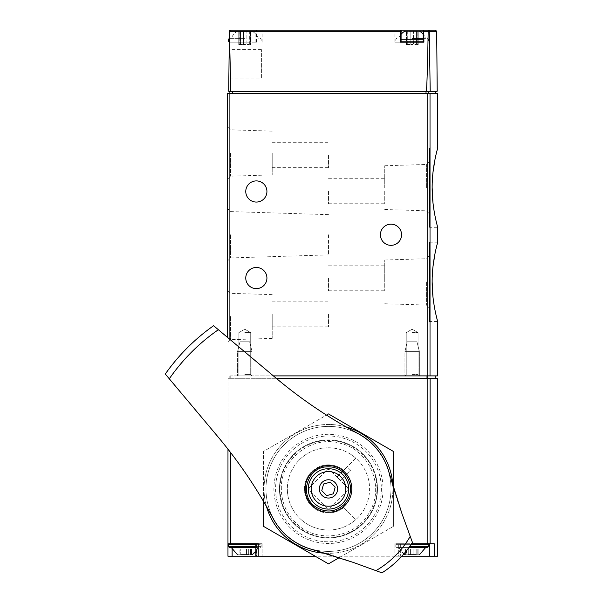 <?xml version="1.0" encoding="UTF-8"?>
<svg xmlns="http://www.w3.org/2000/svg" width="603" height="603" viewBox="0 0 603 603"><rect width="100%" height="100%" fill="white"/><g stroke="black" fill="none" stroke-linecap="round" stroke-linejoin="round"><path stroke-width="0.45" stroke-dasharray="3.02 2.26" d="M429.457 321.557L429.457 242.218L429.457 321.557L437.71 321.557C436.987 320.721 435.404 312.475 432.946 296.834M432.147 281.887L432.999 266.481M434.944 253.901L436.934 245.15M229.894 91.219L435.306 91.219L229.894 91.219L229.894 93.623L437.71 93.623M273.4 375.895L437.71 375.895M429.457 227.308L429.457 147.961L429.457 227.308L437.71 227.308C436.987 226.472 435.404 218.226 432.946 202.578M432.147 187.631L432.999 172.224M434.944 159.644L436.934 150.893M423.901 42.172L394.837 42.172L400.452 42.172L400.452 30.15L394.837 30.15L401.07 30.15M423.223 30.15L230.436 30.15L229.238 31.341L229.14 42.172L229.698 42.172L230.783 91.219L228.71 91.219L229.14 42.172L232.034 42.172L232.034 30.15M430.21 91.219L429.238 31.341L428.733 30.512L428.168 31.341C427.61 64.363 427.022 84.322 426.396 91.219L437.205 91.219M256.554 42.172L256.456 31.341L255.876 30.15L255.868 42.172L256.554 42.172L229.698 42.172M426.396 91.219L230.783 91.219M228.831 78.058L229.08 49.567L228.831 78.058L261.393 78.058L261.393 49.567L261.393 78.058M428.733 30.512L428.122 30.15M232.034 42.172L255.868 42.172M244.803 42.172L229.411 42.172L244.803 42.172M423.216 42.172L400.392 42.172M400.452 42.172L401.078 42.172M229.894 339.391L229.894 93.623L227.489 93.623L227.489 337.379M227.489 234.763L227.489 260.993L227.489 234.763M227.489 153.011L227.489 179.242L227.489 153.011M227.489 316.507L227.489 290.277L227.489 316.507M401.568 234.763A10.583 10.583 0 0 1 385.701 243.921A10.583 10.583 0 0 1 385.701 225.597A10.583 10.583 0 0 1 401.568 234.763M266.925 191.483A10.583 10.583 0 0 1 251.052 200.648A10.583 10.583 0 0 1 251.052 182.325A10.583 10.583 0 0 1 266.925 191.483M266.925 278.043A10.583 10.583 0 0 1 251.052 287.201A10.583 10.583 0 0 1 251.052 268.878A10.583 10.583 0 0 1 266.925 278.043M412.143 375.895L419.356 375.895L412.143 375.895M244.803 375.895L252.016 375.895L244.803 375.895M244.803 38.328L229.411 38.328L244.803 38.328M244.803 31.115L252.062 31.115L244.803 31.115M250.441 31.115L246.122 31.115L250.856 31.115L250.441 31.115L250.441 44.577L250.856 44.577L249.122 44.577L250.856 44.577L249.702 44.577L250.441 44.577L250.441 31.115M246.122 31.115L240.484 31.115L246.122 31.115L246.122 44.577L243.484 44.577L249.122 44.577L246.122 44.577L246.122 31.115M240.484 31.115L238.75 31.115L240.484 31.115L240.484 44.577L243.484 44.577L238.75 44.577L240.484 44.577L240.484 31.115M423.216 38.328L425.582 38.328A14.427 14.427 0 0 0 423.216 34.326M412.143 38.328L425.582 38.328M419.409 31.115L404.884 31.115M417.781 31.115L413.462 31.115L418.203 31.115L417.781 31.115L417.781 44.577L418.203 44.577L416.469 44.577L418.203 44.577L417.042 44.577L417.781 44.577L417.781 31.115M413.462 31.115L407.824 31.115L413.462 31.115L413.462 44.577L410.831 44.577L416.469 44.577L413.462 44.577L413.462 31.115M407.824 31.115L406.09 31.115L407.824 31.115L407.824 44.577L410.831 44.577L406.09 44.577L407.824 44.577L407.824 31.115M239.165 44.577L239.904 44.577L239.165 44.577L239.165 31.115L239.165 44.577M406.512 44.577L407.251 44.577L406.512 44.577L406.512 31.115L406.512 44.577M429.457 281.887L429.457 255.657L429.457 281.887M429.457 187.639L429.457 213.869L429.457 187.639M384.737 281.887L384.737 260.014L384.737 281.887M384.737 278.277L384.737 290.782L384.737 278.277M426.404 281.887L426.404 305.065L426.404 281.887M384.737 187.639L384.737 165.757L384.737 187.639M384.737 191.241L384.737 203.746L384.737 191.241M426.404 187.639L426.404 164.461L426.404 187.639M328.477 278.277L328.477 290.782L328.477 278.277M328.477 191.241L328.477 203.746L328.477 191.241M272.209 316.507L272.209 338.389L272.209 316.507M272.209 314.344L272.209 326.849L272.209 314.344M230.542 316.507L230.542 339.685L230.542 316.507M272.209 153.011L272.209 174.885L272.209 153.011M272.209 155.175L272.209 167.679L272.209 155.175M230.542 153.011L230.542 176.189L230.542 153.011M328.477 234.763L328.477 254.881L328.477 234.763M230.542 234.763L230.542 257.941L230.542 234.763M328.477 314.344L328.477 326.849L328.477 314.344M328.477 155.175L328.477 167.679L328.477 155.175M244.803 374.599L250.712 374.599L244.803 374.599M244.803 332.622L250.712 332.622L244.803 332.622M412.143 374.599L418.06 374.599L412.143 374.599M412.143 332.622L418.06 332.622L412.143 332.622M343.687 470.287A24.045 24.045 0 0 0 310.914 472.481A24.045 24.045 0 0 0 310.914 505.329A24.045 24.045 0 0 0 343.687 507.522L355.8 519.628A41.117 41.117 0 0 0 355.8 458.182L343.687 470.287A24.045 24.045 0 0 0 310.914 472.481A24.045 24.045 0 0 0 310.914 505.329A24.045 24.045 0 0 0 343.687 507.522L355.8 519.628A41.117 41.117 0 0 1 287.36 488.905A41.117 41.117 0 0 0 349.031 524.512A41.117 41.117 0 0 0 349.031 453.298A41.117 41.117 0 0 0 287.36 488.905A41.117 41.117 0 0 1 355.8 458.182L343.687 470.287M227.972 449.175L227.972 378.3L230.376 378.3L227.972 378.3L227.972 543.725L262.117 543.725L227.972 543.725L258.242 543.725L255.838 543.725L258.242 543.725L258.242 556.222L398.711 556.222L315.241 556.222M276.264 378.3L437.635 378.3M411.563 543.725L434.213 543.725L394.837 543.725L434.213 543.725L434.213 556.222L437.635 556.222M227.972 543.725L227.972 556.222L258.242 556.222M256.599 556.222L255.838 556.222L256.599 556.222L256.599 543.725L262.117 543.725L256.599 543.725L256.599 556.222M398.711 556.222L394.837 556.222L401.108 556.222L398.711 556.222L398.711 543.725L401.108 543.725L398.711 543.725L398.711 556.222M429.457 543.725L429.457 556.222L401.794 556.222M429.457 556.222L434.213 556.222M229.796 378.3L435.208 378.3L229.796 378.3L229.796 375.895L230.761 375.895L229.796 375.895L229.796 378.3M426.999 375.895L230.761 375.895L427.911 375.895L426.999 375.895L426.999 378.3M427.911 375.895L435.208 375.895L427.911 375.895L427.911 378.3M419.356 375.895L404.93 375.895L419.356 375.895L404.93 375.895L419.356 375.895L419.356 351.376L404.93 351.376L419.356 351.376L404.93 351.376L419.356 351.376L416.952 341.758L407.334 341.758L416.952 341.758L407.334 341.758L404.93 351.376L404.93 375.895L404.93 351.376L407.334 341.758L416.952 341.758L419.356 351.376L419.356 375.895L418.06 374.599L418.06 332.622L412.143 329.208L406.234 332.622L406.234 374.599L404.93 375.895L406.234 374.599L406.234 332.622L412.143 329.208L418.06 332.622L418.06 374.599L419.356 375.895M252.016 375.895L237.59 375.895L252.016 375.895L237.59 375.895L252.016 375.895L252.016 351.376L237.59 351.376L252.016 351.376L237.59 351.376L252.016 351.376L249.612 341.758L239.994 341.758L249.612 341.758L239.994 341.758L237.59 351.376L237.59 375.895L237.59 351.376L239.994 341.758L249.612 341.758L252.016 351.376L252.016 375.895L250.712 374.599L250.712 332.622L244.803 329.208L238.894 332.622L238.894 374.599L237.59 375.895L238.894 374.599L238.894 332.622L244.803 329.208L250.712 332.622L250.712 374.599L252.016 375.895M275.579 488.905A52.898 52.898 0 0 0 354.926 534.71A52.898 52.898 0 0 0 354.926 443.092A52.898 52.898 0 0 0 275.579 488.905A52.898 52.898 0 0 0 354.926 534.71A52.898 52.898 0 0 0 354.926 443.092A52.898 52.898 0 0 0 275.579 488.905A52.898 52.898 0 0 0 354.926 534.71A52.898 52.898 0 0 0 354.926 443.092A52.898 52.898 0 0 0 275.579 488.905A52.898 52.898 0 0 0 354.926 534.71A52.898 52.898 0 0 0 354.926 443.092A52.898 52.898 0 0 0 275.579 488.905A52.898 52.898 0 0 0 354.926 534.71A52.898 52.898 0 0 0 354.926 443.092A52.898 52.898 0 0 0 275.579 488.905M280.003 488.905A48.474 48.474 0 0 0 352.71 530.881A48.474 48.474 0 0 0 352.71 446.921A48.474 48.474 0 0 0 280.003 488.905M229.411 543.725L260.187 543.725L229.411 543.725L260.187 543.725L229.411 543.725L228.454 544.682L261.152 544.682L228.454 544.682L228.454 546.604L261.152 546.604L228.454 546.604L229.411 547.569L255.838 547.569M248.783 554.783L248.783 549.009L248.783 554.783L248.843 549.009L246.514 549.009L248.843 549.009L248.783 554.783L251.534 554.783L251.534 549.009L248.685 549.009L251.534 549.009L248.685 549.009L251.534 549.009L251.534 554.783L238.072 554.783L240.921 554.783L240.763 549.009L243.092 549.009L238.072 549.009L246.514 549.009L238.072 549.009L240.921 549.009L240.823 554.783M248.843 554.783L248.843 549.009L248.843 554.783L248.843 549.009L243.092 549.009L248.843 549.009L248.843 554.783L240.763 554.783L246.514 554.783L240.763 554.783L240.763 549.009L240.763 554.783M239.105 554.783L240.921 554.783L239.105 554.783L239.105 549.009L239.105 554.783M231.341 547.569L258.265 547.569L231.341 547.569L258.265 547.569L231.341 547.569L237.544 554.783L252.062 554.783L237.544 554.783M416.13 554.783L416.13 549.009L416.13 554.783L416.183 549.009L413.862 549.009L416.183 549.009L416.13 554.783L418.881 554.783L418.881 549.009L416.032 549.009L418.881 549.009L416.032 549.009L418.881 549.009L418.881 554.783L405.412 554.783L408.261 554.783L408.11 549.009L410.432 549.009L405.412 549.009L413.862 549.009L405.412 549.009L408.261 549.009L408.163 554.783M416.183 554.783L416.183 549.009L416.183 554.783L416.183 549.009L410.432 549.009L416.183 549.009L416.183 554.783L408.11 554.783L413.862 554.783L408.11 554.783L408.11 549.009L408.11 554.783M406.452 554.783L408.261 554.783L406.452 554.783L406.452 549.009L406.452 554.783M403.739 554.044L398.681 547.569L408.887 547.569L396.759 547.569L395.794 546.604L395.794 544.682L396.759 543.725L395.794 544.682L410.914 544.682M419.409 554.783L404.884 554.783L419.409 554.783L425.612 547.569L396.759 547.569L427.535 547.569L396.759 547.569L395.794 546.604L395.794 544.682L428.499 544.682L395.794 544.682L428.499 544.682L427.535 543.725M404.884 554.783L398.681 547.569L425.612 547.569M367.069 527.497A54.579 54.579 0 0 1 275.752 503.03A54.579 54.579 0 0 1 342.602 436.18A54.579 54.579 0 0 1 367.069 527.497A54.579 54.579 0 0 1 275.752 503.03A54.579 54.579 0 0 1 342.602 436.18A54.579 54.579 0 0 1 367.069 527.497M330.173 507.605L347.177 490.601A2.404 2.404 0 0 0 347.177 487.201L330.173 470.204A2.404 2.404 0 0 0 326.773 470.204L309.776 487.201A2.404 2.404 0 0 0 309.776 490.601L326.773 507.605A2.404 2.404 0 0 0 330.173 507.605L347.177 490.601A2.404 2.404 0 0 0 347.177 487.201L330.173 470.204A2.404 2.404 0 0 0 326.773 470.204L309.776 487.201A2.404 2.404 0 0 0 309.776 490.601L326.773 507.605A2.404 2.404 0 0 0 330.173 507.605M372.677 533.105A62.516 62.516 0 0 1 268.094 505.08A62.516 62.516 0 0 1 344.652 428.522A62.516 62.516 0 0 1 372.677 533.105A62.516 62.516 0 0 1 268.094 505.08A62.516 62.516 0 0 1 344.652 428.522A62.516 62.516 0 0 1 372.677 533.105M412.422 542.391L401.982 513.711A480.87 480.87 0 0 1 389.123 472.782A62.757 62.757 0 0 0 358.076 433.572A480.87 480.87 0 0 1 275.835 377.945L213.598 325.718A199.563 199.563 0 0 0 165.29 374.026L217.51 436.263A480.87 480.87 0 0 1 273.144 518.505A62.757 62.757 0 0 0 312.354 549.552A480.87 480.87 0 0 1 353.283 562.411L381.963 572.85A99.54 99.54 0 0 0 412.422 542.391M336.971 477.003L340.378 480.403L336.971 477.003L347.177 466.797L350.577 470.204L340.378 480.403L350.577 470.204L347.177 466.797L336.971 477.003M344.969 505.397A23.321 23.321 0 0 1 305.947 494.942A23.321 23.321 0 0 1 334.507 466.375A23.321 23.321 0 0 1 344.969 505.397M342.753 503.181A20.193 20.193 0 0 1 308.962 494.128A20.193 20.193 0 0 1 333.7 469.398A20.193 20.193 0 0 1 342.753 503.181M335.178 487.103L330.271 482.196L323.57 483.998L321.768 490.699L326.675 495.606L333.384 493.812L335.178 487.103M346.039 426.909A64.438 64.438 0 0 0 264.039 488.905A64.438 64.438 0 0 0 360.692 544.705A64.438 64.438 0 0 0 360.692 433.097A64.438 64.438 0 0 0 266.473 506.467M339.353 557.579L393.39 526.381L328.477 563.865L263.556 526.381L263.556 451.421L328.477 413.944L393.39 451.421L393.39 526.381L393.39 487.85M325.597 553.275A64.438 64.438 0 0 0 392.847 486.033M328.477 413.944L263.556 451.421L263.556 501.432M279.483 488.905A48.994 48.994 0 0 0 352.974 531.333A48.994 48.994 0 0 0 352.974 446.476A48.994 48.994 0 0 0 279.483 488.905A48.994 48.994 0 0 0 352.974 531.333A48.994 48.994 0 0 0 352.974 446.476A48.994 48.994 0 0 0 279.483 488.905M430.022 375.895L430.022 93.623M428.168 31.341L256.456 31.341M436.685 31.341L429.238 31.341M428.303 91.219L428.303 93.623M426.012 91.219L426.012 93.623M232.298 91.219L232.298 93.623M256.494 42.172L256.494 30.15M423.834 42.172L423.834 30.15M427.746 375.895L427.746 93.623M229.148 41.208L228.454 41.208M229.17 39.285L228.454 39.285M423.216 41.208L401.078 41.208M423.216 39.285L401.078 39.285M243.484 44.577L243.484 31.115L243.484 44.577M249.122 44.577L249.122 31.115L249.122 44.577M410.831 44.577L410.831 31.115L410.831 44.577M416.469 44.577L416.469 31.115L416.469 44.577M230.376 543.725L230.376 452.273M427.836 543.725L427.836 378.3M430.112 543.725L430.112 378.3M230.761 378.3L230.761 375.895L230.761 378.3M400.347 543.725L400.347 556.222L400.347 543.725M232.132 556.222L232.132 549.265M255.838 546.604L228.454 546.604M255.838 544.682L228.454 544.682M427.535 547.569L428.499 546.604L409.58 546.604M246.514 549.009L246.514 554.783L246.514 549.009M243.092 549.009L243.092 554.783L243.092 549.009M250.501 549.009L250.501 554.783L250.501 549.009M413.862 549.009L413.862 554.783L413.862 549.009M410.432 549.009L410.432 554.783L410.432 549.009M417.841 549.009L417.841 554.783L417.841 549.009M262.117 42.172L262.117 30.15M429.457 42.172L429.457 30.15M394.837 42.172L394.837 30.15M261.393 49.567L229.08 49.567M260.187 38.328L261.152 39.285L261.152 41.208L260.187 42.172M237.544 31.115A14.427 14.427 0 0 0 231.364 38.328M258.235 38.328A14.427 14.427 0 0 0 252.062 31.115M427.535 38.328L428.499 39.285L428.499 41.208L427.535 42.172M396.759 38.328L395.794 39.285L395.794 41.208L396.759 42.172M401.078 34.326A14.427 14.427 0 0 0 398.711 38.328M250.856 44.577L250.856 31.115L250.856 44.577M249.702 44.577L249.702 31.115M238.75 44.577L238.75 31.115L238.75 44.577M239.904 44.577L239.904 31.115M418.203 44.577L418.203 31.115L418.203 44.577M417.042 44.577L417.042 31.115M406.09 44.577L406.09 31.115L406.09 44.577M407.251 44.577L407.251 31.115M429.457 242.218L437.71 242.218M429.457 147.961L437.71 147.961M384.737 303.761L426.404 305.065L429.457 308.118M384.737 260.014L426.404 258.71L429.457 255.657M384.737 209.512L426.404 210.809L429.457 213.869M384.737 165.757L426.404 164.461L429.457 161.408M328.477 290.782L384.737 290.782M328.477 265.78L384.737 265.78M328.477 203.746L384.737 203.746M328.477 178.737L384.737 178.737M272.209 294.633L230.542 293.337L227.489 290.277M272.209 338.389L230.542 339.685L227.489 342.738M272.209 131.137L230.542 129.833L227.489 126.781M272.209 174.885L230.542 176.189L227.489 179.242M328.477 214.645L230.542 211.585L227.489 208.532M328.477 254.881L230.542 257.941L227.489 260.993M272.209 326.849L328.477 326.849M272.209 301.847L328.477 301.847M272.209 167.679L328.477 167.679M272.209 142.677L328.477 142.677M281.352 488.905C280.289 459.26 311.743 434.861 340.198 443.258C369.172 449.604 384.978 486.139 369.767 511.608C356.418 538.095 317.103 544.321 296.216 523.253C286.523 513.854 281.571 502.405 281.352 488.905M401.108 543.725L401.108 556.222L401.108 543.725M394.837 543.725L394.837 556.222L394.837 543.725M262.117 543.725L262.117 556.222L262.117 543.725M255.838 543.725L255.838 556.222M255.838 551.632L258.265 547.569L252.062 554.783M261.152 546.604L260.187 547.569L261.152 546.604L261.152 544.682L260.187 543.725L261.152 544.682L261.152 546.604M428.499 546.604L428.499 544.682M240.921 549.009L240.921 554.783L240.921 549.009M238.072 549.009L238.072 554.783L238.072 549.009M248.685 549.009L248.685 554.783L248.685 549.009M408.261 549.009L408.261 554.783L408.261 549.009M405.412 549.009L405.412 554.783L405.412 549.009M416.032 549.009L416.032 554.783L416.032 549.009"/><path stroke-width="0.9" d="M432.946 296.834L432.147 281.887C432.027 303.234 437.891 322.01 437.71 321.557L437.71 375.895L273.4 375.895M432.999 266.481L434.944 253.901M436.934 245.15L437.71 242.218C437.891 241.788 432.034 260.511 432.147 281.887M436.934 150.893L437.71 147.961L437.71 93.623L227.489 93.623L227.489 337.379M432.946 202.578L432.147 187.631C432.027 208.985 437.891 227.761 437.71 227.308L437.71 242.218M432.999 172.224L434.944 159.644M437.71 147.961C437.891 147.531 432.034 166.262 432.147 187.639M436.685 31.341L437.205 91.219L430.21 91.219L429.238 31.341L436.685 31.341L435.479 30.15L423.216 30.15L423.796 31.341L423.901 42.172L400.392 42.172L400.498 31.341L401.078 30.15L230.436 30.15L229.396 30.753L230.783 91.219L228.71 91.219L229.396 30.753M400.452 30.15L435.479 30.15M430.21 91.219L426.396 91.219C427.022 84.322 427.61 64.363 428.168 31.341L428.733 30.512L429.238 31.341M230.783 91.219L426.396 91.219M428.122 30.15L428.733 30.512M229.894 91.219L229.894 339.391M401.078 30.15L401.078 42.172L423.216 42.172L423.216 30.15M401.568 234.763A10.583 10.583 0 0 1 385.701 243.921A10.583 10.583 0 0 1 385.701 225.597A10.583 10.583 0 0 1 401.568 234.763M266.925 191.483A10.583 10.583 0 0 1 251.052 200.648A10.583 10.583 0 0 1 251.052 182.325A10.583 10.583 0 0 1 266.925 191.483M266.925 278.043A10.583 10.583 0 0 1 251.052 287.201A10.583 10.583 0 0 1 251.052 268.878A10.583 10.583 0 0 1 266.925 278.043M412.143 38.328L423.216 38.328M401.078 34.326A14.427 14.427 0 0 1 404.884 31.115L419.409 31.115A14.427 14.427 0 0 1 423.216 34.326M430.112 543.725L430.112 378.3L437.635 378.3L437.635 556.222L434.213 556.222L434.213 543.725L411.563 543.725M430.112 378.3L276.264 378.3M315.241 556.222L258.242 556.222L258.242 543.725L227.972 543.725L227.972 449.175M227.972 543.725L227.972 556.222L258.242 556.222M434.213 556.222L401.794 556.222M240.823 554.783L248.783 554.783M240.763 554.783L248.843 554.783M237.544 554.783L231.341 547.569M229.411 543.725L228.454 544.682L228.454 546.604L229.411 547.569L255.838 547.569M408.163 554.783L416.13 554.783M408.11 554.783L416.183 554.783M404.884 554.783L403.739 554.044M408.887 547.569L427.535 547.569L408.887 547.569M375.94 570.657L381.963 572.85A99.54 99.54 0 0 0 412.422 542.391L401.982 513.711L389.123 472.782A62.757 62.757 0 0 0 358.076 433.572C328.597 417.766 301.176 399.224 275.835 377.945L213.598 325.718A199.563 199.563 0 0 0 165.29 374.026L217.51 436.263C238.758 461.551 257.3 488.965 273.144 518.505A62.757 62.757 0 0 0 312.354 549.552L353.283 562.411L375.94 570.657A94.535 94.535 0 0 0 410.228 536.369M348.647 500.611A23.321 23.321 0 0 0 311.985 472.413A23.321 23.321 0 0 0 311.985 505.397A23.321 23.321 0 0 0 348.647 500.611M334.936 495.365A9.135 9.135 0 0 1 319.65 491.264A9.135 9.135 0 0 1 330.836 480.078A9.135 9.135 0 0 1 334.936 495.365M330.271 482.196L323.57 483.998L321.768 490.699L326.675 495.606L333.384 493.812L335.178 487.103L330.271 482.196M340.718 501.146A17.314 17.314 0 0 1 311.751 493.382A17.314 17.314 0 0 1 332.954 472.179A17.314 17.314 0 0 1 340.718 501.146M392.847 486.033A64.438 64.438 0 0 0 346.039 426.909M393.39 487.85L393.39 451.421L328.477 413.944M263.556 501.432L263.556 526.381L328.477 563.865L339.353 557.579M266.473 506.467A64.438 64.438 0 0 0 325.597 553.275M430.022 375.895L430.022 93.623M400.498 31.341L229.577 31.341M428.168 31.341L423.796 31.341M232.298 91.219L232.298 93.623M426.012 91.219L426.012 93.623M428.303 91.219L428.303 93.623M427.746 375.895L427.746 93.623M229.411 42.172L228.454 41.208L229.148 41.208M228.454 41.208L228.454 39.285L229.17 39.285M401.078 41.208L423.216 41.208M401.078 39.285L423.216 39.285M427.836 543.725L427.836 378.3M230.376 543.725L230.376 452.273M426.999 378.3L426.999 375.895M427.911 378.3L427.911 375.895M429.457 543.725L429.457 556.222M232.132 549.265L232.132 556.222M228.454 546.604L255.838 546.604M228.454 544.682L255.838 544.682M409.58 546.604L428.499 546.604L427.535 547.569M410.914 544.682L428.499 544.682L427.535 543.725M218.369 329.72A193.555 193.555 0 0 0 169.292 378.797M412.422 542.391A99.54 99.54 0 0 1 381.963 572.85M342.753 503.181A20.193 20.193 0 0 1 308.962 494.128A20.193 20.193 0 0 1 333.7 469.398A20.193 20.193 0 0 1 342.753 503.181M435.306 91.219L435.306 93.623M228.454 39.285L229.411 38.328M435.208 378.3L435.208 375.895M255.838 543.725L255.838 556.222M252.062 554.783L255.838 551.632M419.409 554.783L425.612 547.569M428.499 546.604L428.499 544.682M344.117 504.545C352.529 494.415 352.687 484.149 344.599 473.762C339.587 468.659 333.519 466.368 326.389 466.88C307.1 467.664 299.05 495.387 314.917 506.384C325.107 513.078 334.846 512.467 344.117 504.545"/></g></svg>
